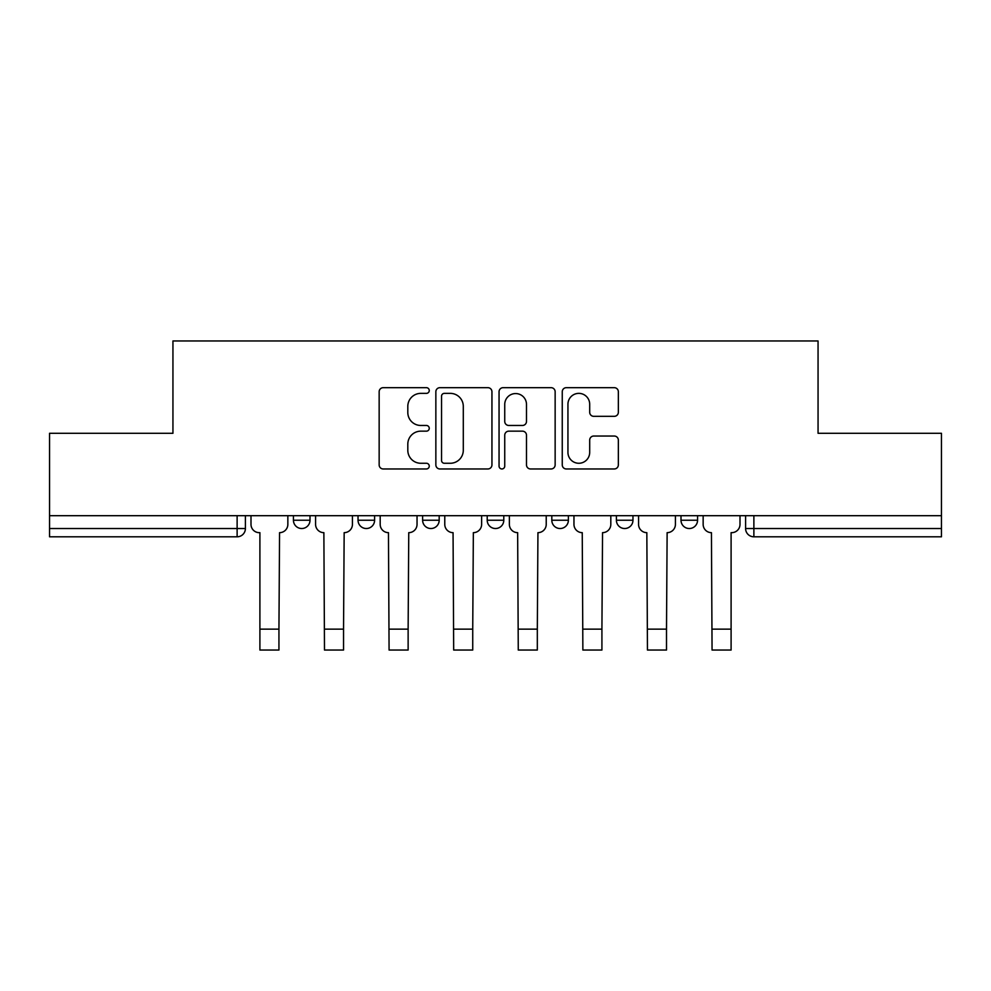 <?xml version="1.0" encoding="UTF-8"?>
<svg xmlns="http://www.w3.org/2000/svg" width="991" height="991" viewBox="0 0 991 991"><rect width="100%" height="100%" fill="white"/><g stroke="black" fill="none" stroke-linecap="round" stroke-linejoin="round"><path stroke-width="1.49" d="M429.252 390.516A2.849 2.849 0 0 0 426.403 387.679L383.22 387.679A4.063 4.063 0 0 0 379.157 391.742L379.157 464.903A4.063 4.063 0 0 0 383.22 468.966L426.403 468.966A2.849 2.849 0 0 0 429.252 466.117A2.849 2.849 0 0 0 426.403 463.268L420.816 463.268A13.007 13.007 0 0 1 407.809 450.261L407.809 444.166A13.007 13.007 0 0 1 420.816 431.159L426.403 431.159A2.849 2.849 0 0 0 429.252 428.323A2.849 2.849 0 0 0 426.403 425.473L420.816 425.473A13.007 13.007 0 0 1 407.809 412.467L407.809 406.372A13.007 13.007 0 0 1 420.816 393.365L426.403 393.365A2.849 2.849 0 0 0 429.252 390.516M681.003 515.692L681.003 520.238L697.565 520.238A8.287 8.287 0 0 1 689.278 528.525A8.287 8.287 0 0 1 681.003 520.238L681.003 515.692M616.402 515.692L616.402 520.238L632.964 520.238A8.287 8.287 0 0 1 624.689 528.525A8.287 8.287 0 0 1 616.402 520.238L616.402 515.692M487.213 515.692L487.213 520.238L503.787 520.238A8.287 8.287 0 0 1 495.5 528.525A8.287 8.287 0 0 1 487.213 520.238L487.213 515.692M614.284 416.331A4.063 4.063 0 0 0 618.347 412.268L618.347 391.742A4.063 4.063 0 0 0 614.284 387.679L566.319 387.679A4.063 4.063 0 0 0 562.256 391.742L562.256 464.903A4.063 4.063 0 0 0 566.319 468.966L614.284 468.966A4.063 4.063 0 0 0 618.347 464.903L618.347 440.103A4.063 4.063 0 0 0 614.284 436.04L593.758 436.04A4.063 4.063 0 0 0 589.695 440.103L589.695 452.404A10.876 10.876 0 0 1 578.818 463.268A10.876 10.876 0 0 1 567.942 452.404L567.942 404.241A10.876 10.876 0 0 1 578.818 393.365A10.876 10.876 0 0 1 589.695 404.241L589.695 412.268A4.063 4.063 0 0 0 593.758 416.331L614.284 416.331M49.55 515.692L49.55 433.29L172.942 433.29L172.942 340.954L818.058 340.954L818.058 433.29L941.45 433.29L941.45 515.692L49.55 515.692L49.55 528.525L245.409 528.525L245.409 515.692L245.409 528.525A8.287 8.287 0 0 1 237.122 536.8L49.55 536.8L49.55 528.525M491.945 391.742A4.063 4.063 0 0 0 487.882 387.679L439.917 387.679A4.063 4.063 0 0 0 435.854 391.742L435.854 464.903A4.063 4.063 0 0 0 439.917 468.966L487.882 468.966A4.063 4.063 0 0 0 491.945 464.903L491.945 391.742M503.118 387.679L551.083 387.679A4.063 4.063 0 0 1 555.146 391.742L555.146 464.903A4.063 4.063 0 0 1 551.083 468.966L530.557 468.966A4.063 4.063 0 0 1 526.494 464.903L526.494 435.222A4.063 4.063 0 0 0 522.43 431.159L508.817 431.159A4.063 4.063 0 0 0 504.741 435.222L504.741 466.117A2.849 2.849 0 0 1 501.904 468.966A2.849 2.849 0 0 1 499.055 466.117L499.055 391.742A4.063 4.063 0 0 1 503.118 387.679M745.591 515.692L745.591 528.525L941.45 528.525L941.45 536.8L753.878 536.8A8.287 8.287 0 0 1 745.591 528.525M941.45 515.692L941.45 528.525M697.565 515.692L697.565 520.238L697.565 515.692M632.964 520.238L632.964 515.692L632.964 520.238A8.287 8.287 0 0 1 624.689 528.525M568.376 515.692L568.376 520.238A8.287 8.287 0 0 1 560.088 528.525A8.287 8.287 0 0 1 551.814 520.238A8.287 8.287 0 0 0 560.088 528.525A8.287 8.287 0 0 0 568.376 520.238L568.376 515.692M551.814 515.692L551.814 520.238L568.376 520.238M503.787 515.692L503.787 520.238M439.186 515.692L439.186 520.238A8.287 8.287 0 0 1 430.912 528.525A8.287 8.287 0 0 1 422.624 520.238A8.287 8.287 0 0 0 430.912 528.525A8.287 8.287 0 0 0 439.186 520.238L422.624 520.238L422.624 515.692M358.036 515.692L358.036 520.238L374.598 520.238L374.598 515.692L374.598 520.238A8.287 8.287 0 0 1 366.311 528.525A8.287 8.287 0 0 1 358.036 520.238A8.287 8.287 0 0 0 366.311 528.525M293.435 515.692L293.435 520.238L309.997 520.238L309.997 515.692L309.997 520.238A8.287 8.287 0 0 1 301.722 528.525A8.287 8.287 0 0 1 293.435 520.238A8.287 8.287 0 0 0 301.722 528.525M237.122 515.692L237.122 536.8A8.287 8.287 0 0 0 245.409 528.525M444.389 393.365A2.849 2.849 0 0 0 441.54 396.214L441.54 460.431A2.849 2.849 0 0 0 444.389 463.268L450.286 463.268A13.007 13.007 0 0 0 463.293 450.261L463.293 406.372A13.007 13.007 0 0 0 450.286 393.365L444.389 393.365M526.494 404.439A10.876 10.876 0 0 0 515.617 393.563A10.876 10.876 0 0 0 504.741 404.439L504.741 421.41A4.063 4.063 0 0 0 508.817 425.473L522.43 425.473A4.063 4.063 0 0 0 526.494 421.41L526.494 404.439M250.996 515.692L250.996 524.375A8.287 8.287 0 0 0 259.27 532.663L259.902 532.663L259.902 650.046L278.942 650.046L278.942 629.136L259.902 629.136M287.848 515.692L287.848 524.375A8.287 8.287 0 0 1 279.561 532.663L278.942 629.136M315.584 515.692L315.584 524.375A8.287 8.287 0 0 0 323.871 532.663L324.491 650.046L343.543 650.046L343.543 629.136L324.491 629.136M352.437 515.692L352.437 524.375A8.287 8.287 0 0 1 344.162 532.663L343.543 629.136M380.185 515.692L380.185 524.375A8.287 8.287 0 0 0 388.46 532.663L389.079 650.046L408.131 650.046L408.131 629.136L389.079 629.136M417.038 515.692L417.038 524.375A8.287 8.287 0 0 1 408.75 532.663L408.131 629.136M444.773 515.692L444.773 524.375A8.287 8.287 0 0 0 453.06 532.663L453.68 650.046L472.732 650.046L472.732 629.136L453.68 629.136M481.626 515.692L481.626 524.375A8.287 8.287 0 0 1 473.351 532.663L472.732 629.136M509.374 515.692L509.374 524.375A8.287 8.287 0 0 0 517.649 532.663L518.268 650.046L537.32 650.046L537.32 629.136L518.268 629.136M546.227 515.692L546.227 524.375A8.287 8.287 0 0 1 537.94 532.663L537.32 629.136M573.962 515.692L573.962 524.375A8.287 8.287 0 0 0 582.25 532.663L582.869 650.046L601.921 650.046L601.921 629.136L582.869 629.136M610.815 515.692L610.815 524.375A8.287 8.287 0 0 1 602.54 532.663L601.921 629.136M638.563 515.692L638.563 524.375A8.287 8.287 0 0 0 646.838 532.663L647.457 650.046L666.509 650.046L666.509 629.136L647.457 629.136M675.416 515.692L675.416 524.375A8.287 8.287 0 0 1 667.129 532.663L666.509 629.136M703.152 515.692L703.152 524.375A8.287 8.287 0 0 0 711.439 532.663L712.058 650.046L731.098 650.046L731.098 629.136L712.058 629.136M740.004 515.692L740.004 524.375A8.287 8.287 0 0 1 731.73 532.663L731.098 532.663L731.098 629.136M753.878 515.692L753.878 536.8"/></g></svg>
